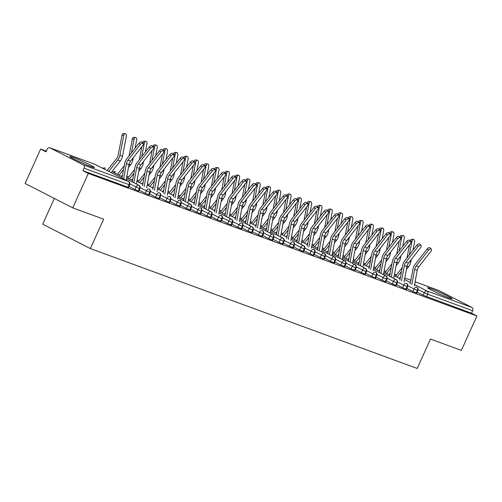 <?xml version="1.0" encoding="UTF-8"?>
<svg xmlns="http://www.w3.org/2000/svg" width="502" height="502" viewBox="0 0 502 502"><rect width="100%" height="100%" fill="white"/><g stroke="black" fill="none" stroke-linecap="round" stroke-linejoin="round"><path stroke-width="0.75" d="M449.121 298.012A13.472 0.803 -155.7 0 1 435.385 292.082A13.472 0.803 -155.7 0 1 427.547 287.715A13.472 0.803 -155.7 0 1 430.528 288.506A13.472 0.803 -155.7 0 1 444.264 294.436A13.472 0.803 -155.7 0 1 452.101 298.803A13.472 0.803 -155.7 0 1 449.121 298.012M91.408 166.802A13.472 0.803 -155.7 0 1 77.672 160.872A13.472 0.803 -155.7 0 1 69.834 156.505A13.472 0.803 -155.7 0 1 72.815 157.295A13.472 0.803 -155.7 0 1 86.551 163.225A13.472 0.803 -155.7 0 1 94.389 167.593A13.472 0.803 -155.7 0 1 91.408 166.802M438.227 290.263A2.592 2.002 110.1 0 1 438.409 290.313A2.592 2.002 110.1 0 1 438.585 290.388L471.949 307.456A2.592 2.002 110.1 0 1 472.671 310.725L471.535 313.242L476.9 315.984L461.363 350.396L430.478 339.07L417.212 368.455L90.379 248.572L103.65 219.186L72.765 207.859L25.1 183.481L40.637 149.069L46.002 151.811L47.138 149.301A2.592 2.002 -69.9 0 1 49.817 147.783L94.828 164.292A2.592 2.002 -69.9 0 0 94.646 164.236M46.303 151.146L40.637 149.069M54.341 198.441L42.714 224.193L90.379 248.572M83.357 164.92L128.368 181.429A2.592 2.002 -69.9 0 1 129.089 184.698L129.66 184.849L128.525 187.365L127.954 187.215L129.089 184.698L84.079 168.189A2.592 2.002 -69.9 0 0 83.357 164.92L49.987 147.858A2.592 2.002 -69.9 0 0 49.817 147.783M127.954 187.215L82.943 170.705L88.308 173.447L72.765 207.859M84.079 168.189L82.943 170.705M476.9 315.984L88.308 173.447M417.175 292.17L423.199 295.251L424.328 292.735L418.122 289.56M471.535 313.242L423.199 295.251M416.233 292.955L417.369 290.438L414.037 288.957A2.592 1.638 -62.9 0 1 416.647 287.169A2.592 1.638 -62.9 0 1 416.71 287.2L416.647 287.169A2.592 2.002 110.1 0 1 417.369 290.438L417.89 290.576L416.754 293.086L412.901 291.474L414.037 288.957L407.825 285.782M406.877 288.393L412.901 291.474M405.942 289.177L407.072 286.667L403.746 285.186A2.592 1.638 -62.9 0 1 406.35 283.392A2.592 1.638 -62.9 0 1 406.413 283.423L406.35 283.392A2.592 2.002 110.1 0 1 407.072 286.667L407.599 286.799L406.463 289.315L402.61 287.696L403.746 285.186L397.534 282.011M396.586 284.615L402.61 287.696M395.645 285.406L396.781 282.89L393.449 281.409A2.592 1.638 -62.9 0 1 396.059 279.62A2.592 1.638 -62.9 0 1 396.122 279.645L383.697 273.295L396.059 279.62A2.592 2.002 110.1 0 1 396.781 282.89L397.302 283.021L396.166 285.538L392.313 283.925L393.449 281.409L387.237 278.233M386.289 280.844L392.313 283.925M385.354 281.628L386.49 279.112L383.158 277.631A2.592 1.638 -62.9 0 1 385.762 275.843A2.592 1.638 -62.9 0 1 385.831 275.874L373.4 269.518L385.762 275.843A2.592 2.002 110.1 0 1 386.49 279.112L387.011 279.244L385.875 281.76L382.022 280.147L383.158 277.631L376.946 274.456M375.998 277.066L382.022 280.147M375.057 277.851L376.193 275.334L372.861 273.854A2.592 1.638 -62.9 0 1 375.471 272.065A2.592 1.638 -62.9 0 1 375.534 272.097L375.471 272.065A2.592 2.002 110.1 0 1 376.193 275.334L376.713 275.472L375.584 277.982L371.725 276.37L372.861 273.854L366.655 270.678M365.701 273.289L371.725 276.37M364.766 274.073L365.902 271.563L362.569 270.082A2.592 1.638 -62.9 0 1 365.174 268.288A2.592 1.638 -62.9 0 1 365.243 268.319L352.812 261.969L365.174 268.288A2.592 2.002 110.1 0 1 365.902 271.563L366.422 271.695L365.287 274.211L361.434 272.592L362.569 270.082L356.357 266.907M355.41 269.511L361.434 272.592M354.468 270.302L355.604 267.786L352.272 266.305A2.592 1.638 -62.9 0 1 354.883 264.516A2.592 1.638 -62.9 0 1 354.945 264.541L342.521 258.191L354.883 264.516A2.592 2.002 110.1 0 1 355.604 267.786L356.131 267.917L354.996 270.434L351.136 268.821L352.272 266.305L346.066 263.13M345.112 265.74L351.136 268.821M344.177 266.524L345.313 264.008L341.981 262.527A2.592 1.638 -62.9 0 1 344.585 260.739A2.592 1.638 -62.9 0 1 344.654 260.77L332.224 254.414L344.585 260.739A2.592 2.002 110.1 0 1 345.313 264.008L345.834 264.146L344.698 266.656L340.845 265.043L341.981 262.527L335.769 259.352M334.821 261.962L340.845 265.043M321.933 250.642L334.294 256.961A2.592 2.002 110.1 0 1 335.016 260.237L335.543 260.369L334.407 262.885L330.548 261.266L331.684 258.756L325.478 255.581M324.524 258.185L330.548 261.266M323.589 258.969L324.725 256.459L321.393 254.978A2.592 1.638 -62.9 0 1 324.003 253.19A2.592 1.638 -62.9 0 1 324.066 253.215L311.642 246.865L324.003 253.19A2.592 2.002 110.1 0 1 324.725 256.459L325.246 256.591L324.11 259.107L320.257 257.495L321.393 254.978L315.181 251.803M314.233 254.414L320.257 257.495M313.292 255.198L314.428 252.682L311.096 251.201A2.592 1.638 -62.9 0 1 313.706 249.412A2.592 1.638 -62.9 0 1 313.769 249.444L313.706 249.412A2.592 2.002 110.1 0 1 314.428 252.682L314.955 252.813L313.819 255.33L309.96 253.717L311.096 251.201L304.89 248.026M303.936 250.636L309.96 253.717M291.053 239.316L303.415 245.635A2.592 2.002 110.1 0 1 304.137 248.904L304.658 249.042L303.522 251.552L299.669 249.94L300.805 247.423L294.592 244.248M293.645 246.858L299.669 249.94M292.71 247.643L293.839 245.133L290.507 243.652A2.592 1.638 -62.9 0 1 293.118 241.857A2.592 1.638 -62.9 0 1 293.181 241.889L293.118 241.857A2.592 2.002 110.1 0 1 293.839 245.133L294.367 245.265L293.231 247.781L289.378 246.162L290.507 243.652L284.301 240.477M283.354 243.081L289.378 246.162M282.413 243.872L283.548 241.355L280.216 239.874A2.592 1.638 -62.9 0 1 282.827 238.086A2.592 1.638 -62.9 0 1 282.89 238.111L270.465 231.761L282.827 238.086A2.592 2.002 110.1 0 1 283.548 241.355L284.069 241.487L282.933 244.003L279.081 242.391L280.216 239.874L274.004 236.699M273.057 239.31L279.081 242.391M272.122 240.094L273.257 237.578L269.925 236.097A2.592 1.638 -62.9 0 1 272.53 234.308A2.592 1.638 -62.9 0 1 272.599 234.34L260.168 227.983L272.53 234.308A2.592 2.002 110.1 0 1 273.257 237.578L273.778 237.716L272.642 240.226L268.79 238.613L269.925 236.097L263.713 232.922M262.766 235.532L268.79 238.613M261.824 236.316L262.96 233.806L259.628 232.326A2.592 1.638 -62.9 0 1 262.239 230.531A2.592 1.638 -62.9 0 1 262.301 230.562L262.239 230.531A2.592 2.002 110.1 0 1 262.96 233.806L263.481 233.938L262.351 236.448L258.492 234.836L259.628 232.326L253.416 229.15M252.468 231.755L258.492 234.836M251.533 232.539L252.669 230.029L249.337 228.548A2.592 1.638 -62.9 0 1 251.941 226.753A2.592 1.638 -62.9 0 1 252.01 226.785L239.579 220.434L251.941 226.753A2.592 2.002 110.1 0 1 252.669 230.029L253.19 230.161L252.054 232.677L248.201 231.064L249.337 228.548L243.125 225.373M242.177 227.983L248.201 231.064M241.236 228.768L242.372 226.251L239.04 224.77A2.592 1.638 -62.9 0 1 241.65 222.982A2.592 1.638 -62.9 0 1 241.713 223.013L241.65 222.982A2.592 2.002 110.1 0 1 242.372 226.251L242.899 226.383L241.763 228.899L237.904 227.287L239.04 224.77L232.834 221.595M231.88 224.206L237.904 227.287M230.945 224.99L232.081 222.474L228.749 220.993A2.592 1.638 -62.9 0 1 231.353 219.205A2.592 1.638 -62.9 0 1 231.422 219.236L218.991 212.879L231.353 219.205A2.592 2.002 110.1 0 1 232.081 222.474L232.602 222.612L231.466 225.122L227.613 223.509L228.749 220.993L222.537 217.818M221.589 220.428L227.613 223.509M220.648 221.213L221.784 218.703L218.452 217.222A2.592 1.638 -62.9 0 1 221.062 215.427A2.592 1.638 -62.9 0 1 221.125 215.458L221.062 215.427A2.592 2.002 110.1 0 1 221.784 218.703L222.311 218.834L221.175 221.351L217.316 219.732L218.452 217.222L212.246 214.047M211.292 216.651L217.316 219.732M210.357 217.441L211.493 214.925L208.161 213.444A2.592 1.638 -62.9 0 1 210.765 211.656A2.592 1.638 -62.9 0 1 210.834 211.681L198.403 205.331L210.765 211.656A2.592 2.002 110.1 0 1 211.493 214.925L212.013 215.057L210.878 217.573L207.025 215.96L208.161 213.444L201.948 210.269M201.001 212.879L207.025 215.96M200.06 213.664L201.195 211.147L197.863 209.667A2.592 1.638 -62.9 0 1 200.474 207.878A2.592 1.638 -62.9 0 1 200.536 207.91L200.474 207.878A2.592 2.002 110.1 0 1 201.195 211.147L201.722 211.286L200.587 213.796L196.728 212.183L197.863 209.667L191.657 206.491M190.704 209.102L196.728 212.183M177.815 197.782L190.183 204.101A2.592 2.002 110.1 0 1 190.904 207.37L191.425 207.508L190.289 210.018L186.437 208.405L187.572 205.895L181.36 202.714M180.413 205.324L186.437 208.405M179.471 206.109L180.607 203.599L177.275 202.118A2.592 1.638 -62.9 0 1 179.885 200.323A2.592 1.638 -62.9 0 1 179.948 200.354L179.885 200.323A2.592 2.002 110.1 0 1 180.607 203.599L181.134 203.73L179.998 206.247L176.146 204.634L177.275 202.118L171.069 198.943M170.122 201.553L176.146 204.634M169.18 202.337L170.316 199.821L166.984 198.34A2.592 1.638 -62.9 0 1 169.594 196.552A2.592 1.638 -62.9 0 1 169.657 196.583L169.594 196.552A2.592 2.002 110.1 0 1 170.316 199.821L170.837 199.953L169.701 202.469L165.848 200.856L166.984 198.34L160.772 195.165M159.824 197.775L165.848 200.856M158.889 198.56L160.019 196.044L156.693 194.563A2.592 1.638 -62.9 0 1 159.297 192.774A2.592 1.638 -62.9 0 1 159.36 192.806L159.297 192.774A2.592 2.002 110.1 0 1 160.019 196.044L160.546 196.182L159.41 198.692L155.557 197.079L156.693 194.563L150.481 191.387M149.533 193.998L155.557 197.079M148.592 194.782L149.728 192.272L146.396 190.791A2.592 1.638 -62.9 0 1 149.006 188.997A2.592 1.638 -62.9 0 1 149.069 189.028L149.006 188.997A2.592 2.002 110.1 0 1 149.728 192.272L150.249 192.404L149.113 194.92L145.26 193.301L146.396 190.791L140.183 187.616M139.236 190.22L145.26 193.301M138.301 191.011L139.437 188.495L136.105 187.014A2.592 1.638 -62.9 0 1 138.709 185.225A2.592 1.638 -62.9 0 1 138.778 185.251L126.347 178.9L138.709 185.225A2.592 2.002 110.1 0 1 139.437 188.495L139.958 188.626L138.822 191.143L134.969 189.53L136.105 187.014L129.892 183.839M128.945 186.449L134.969 189.53M102.835 168.365A2.592 2.592 0 0 1 105.169 168.082A2.592 2.002 110.1 0 1 105.244 168.114A2.592 2.002 110.1 0 1 105.345 168.157L105.407 168.189A2.592 1.638 -62.9 0 1 105.47 168.226M111.971 171.552L122.212 176.786L111.971 171.546M113.132 172.142A2.592 2.592 0 0 1 115.466 171.86A2.592 2.002 110.1 0 1 115.542 171.891A2.592 2.002 110.1 0 1 115.636 171.935L115.698 171.966A2.592 1.638 -62.9 0 1 115.761 171.998M126.598 177.545L132.503 180.563L126.598 177.539M126.855 176.183L128.568 177.062L126.855 176.183M136.895 181.316L142.8 184.334L136.895 181.316M137.146 179.961L138.866 180.839L137.146 179.954M147.186 185.094L153.091 188.112L147.186 185.094M147.444 183.732L149.157 184.61L147.444 183.732M157.484 188.871L163.388 191.889L157.484 188.865M191.425 207.508C191.808 205.676 191.413 204.546 190.245 204.132A2.592 1.638 -62.9 0 0 190.183 204.101A2.592 1.638 -62.9 0 0 187.572 205.895L190.904 207.37L189.769 209.886M157.735 187.51L159.454 188.388L157.735 187.51M167.775 192.642L173.679 195.667L167.775 192.642M168.026 191.287L169.745 192.166L168.032 191.281M178.072 196.42L183.977 199.438L178.072 196.42M178.323 195.058L180.042 195.937L178.323 195.058M188.363 200.198L194.268 203.216L188.363 200.191M188.614 198.836L190.333 199.714L188.614 198.836M198.66 203.975L204.565 206.993L198.66 203.969M200.631 203.492L198.911 202.613L200.624 203.492M208.951 207.746L214.856 210.765L208.951 207.746M209.202 206.391L210.922 207.27L209.202 206.385M219.248 211.524L225.147 214.542L219.248 211.524M219.499 210.162L221.213 211.041L219.499 210.162M229.539 215.302L235.444 218.32L229.539 215.295M229.79 213.94L231.51 214.818L229.79 213.94M239.83 219.073L245.735 222.097L239.837 219.073M240.088 217.717L241.801 218.596L240.088 217.711M250.128 222.85L256.033 225.869L250.128 222.85M250.379 221.495L252.098 222.367L250.379 221.489M260.419 226.628L266.324 229.646L260.419 226.622M260.676 225.266L262.389 226.145L260.676 225.266M270.716 230.405L276.621 233.424L270.716 230.399M304.658 249.042C305.04 247.21 304.645 246.08 303.478 245.666A2.592 1.638 -62.9 0 0 303.415 245.635A2.592 1.638 -62.9 0 0 300.805 247.423L304.137 248.904L303.001 251.42M270.967 229.044L272.686 229.922L270.967 229.044M281.007 234.177L286.912 237.195L281.007 234.177M281.258 232.821L282.977 233.7M291.304 237.954L297.209 240.973L291.304 237.954M291.555 236.593L293.275 237.471L291.555 236.593M301.595 241.732L307.5 244.75L301.595 241.726M335.543 260.369C335.92 258.536 335.531 257.407 334.357 256.993A2.592 1.638 -62.9 0 0 334.294 256.961A2.592 1.638 -62.9 0 0 331.684 258.756L335.016 260.237L333.88 262.747M301.846 240.37L303.566 241.249L301.846 240.37M311.893 245.503L317.797 248.528L311.893 245.503M312.144 244.148L313.857 245.026M322.184 249.281L328.088 252.299L322.184 249.281M322.435 247.925L324.154 248.797L322.435 247.919M332.481 253.058L338.386 256.076L332.481 253.052M332.732 251.697L334.445 252.575L332.732 251.697M342.772 256.836L348.677 259.854L342.772 256.829M343.023 255.474L344.742 256.353L343.023 255.474M358.974 263.625L353.069 260.607L358.968 263.632M353.32 259.252L355.033 260.13L353.32 259.245M363.36 264.385L369.265 267.403L363.36 264.385M363.611 263.023L365.33 263.901L363.611 263.023M373.651 268.162L379.556 271.18L373.657 268.156M373.908 266.8L375.621 267.679L373.908 266.8M389.853 274.952L383.948 271.933L389.853 274.958M384.199 270.578L385.919 271.457L384.199 270.572M394.239 275.711L400.144 278.729L394.239 275.711M126.096 180.262L128.995 164.625A6.388 4.938 110.1 0 1 130.564 161.123L142.788 145.467A2.159 1.268 138.5 0 0 143.114 143.566A2.159 1.268 138.5 0 0 140.215 144.526L139.004 143.164A2.159 1.268 -41.5 0 1 141.909 142.204L143.114 143.566M123.586 178.976L126.422 163.683A6.388 4.938 110.1 0 1 127.991 160.182L140.215 144.526M139.004 143.164L126.786 158.82A8.634 6.67 -69.9 0 0 124.665 163.552L121.961 178.141M107.146 170.567L116.59 158.651A6.388 4.938 -69.9 0 0 118.183 155.162L122.03 135.226A2.159 1.343 -85.1 0 1 123.498 133.545L125.255 133.701A2.159 1.343 94.9 0 0 123.781 135.377L119.934 155.313A8.634 6.67 110.1 0 1 117.782 160.031L108.771 171.402M111.137 172.606L120.355 160.973A8.634 6.67 110.1 0 0 122.507 156.26L126.353 136.324A2.159 1.343 94.9 0 0 125.255 133.701M136.393 184.033L139.292 168.402A6.388 4.938 110.1 0 1 140.861 164.901L153.079 149.245A2.159 1.268 138.5 0 0 153.411 147.343A2.159 1.268 138.5 0 0 150.506 148.303L149.301 146.942A2.159 1.268 -41.5 0 1 152.2 145.982L153.411 147.343M133.877 182.747L136.72 167.455A6.388 4.938 110.1 0 1 138.282 163.953L150.506 148.303M149.301 146.942L137.077 162.592A8.634 6.67 -69.9 0 0 134.963 167.329L132.252 181.919M146.684 187.811L149.583 172.18A6.388 4.938 110.1 0 1 151.152 168.672L163.376 153.022A2.159 1.268 138.5 0 0 163.702 151.115A2.159 1.268 138.5 0 0 160.803 152.075L159.592 150.713A2.159 1.268 -41.5 0 1 162.497 149.753L163.702 151.115M144.174 186.524L147.011 171.232A6.388 4.938 110.1 0 1 148.579 167.731L160.803 152.075M159.592 150.713L147.375 166.369A8.634 6.67 -69.9 0 0 145.254 171.1L142.549 185.696M156.975 191.588L159.881 175.951A6.388 4.938 110.1 0 1 161.443 172.45L173.667 156.8A2.159 1.268 138.5 0 0 173.999 154.892A2.159 1.268 138.5 0 0 171.094 155.852L169.889 154.49A2.159 1.268 -41.5 0 1 172.788 153.53L173.999 154.892M154.465 190.302L157.308 175.01A6.388 4.938 110.1 0 1 158.87 171.508L171.094 155.852M169.889 154.49L157.666 170.147A8.634 6.67 -69.9 0 0 155.551 174.878L152.84 189.467M167.273 195.36L170.172 179.729A6.388 4.938 110.1 0 1 171.74 176.227L183.964 160.571A2.159 1.268 138.5 0 0 184.29 158.67A2.159 1.268 138.5 0 0 181.385 159.63L180.18 158.268A2.159 1.268 -41.5 0 1 183.086 157.308L184.29 158.67M164.763 194.079L167.599 178.787A6.388 4.938 110.1 0 1 169.168 175.28L181.385 159.63M180.18 158.268L167.963 173.918A8.634 6.67 -69.9 0 0 165.842 178.656L163.137 193.245M129.058 155.902L132.321 139.004A2.159 1.343 -85.1 0 1 133.796 137.322L135.546 137.473A2.159 1.343 94.9 0 0 134.078 139.154L131.43 152.872M135.088 148.184L136.651 140.096A2.159 1.343 94.9 0 0 135.546 137.473M117.437 174.345L124.264 165.735M133.256 157.678L132.798 160.031A8.634 6.67 110.1 0 1 130.652 164.75L128.462 167.511M123.561 169.5L119.062 175.173M122.551 174.972L121.428 176.384M142.581 142.963L142.618 142.775A2.159 1.343 -85.1 0 1 144.087 141.1L145.844 141.25A2.159 1.343 94.9 0 0 144.369 142.932L141.721 156.649M145.379 151.955L146.942 143.873A2.159 1.343 94.9 0 0 145.844 141.25M127.734 178.116L134.555 169.513M139.355 159.68L141.871 146.64M143.547 161.449L143.095 163.809A8.634 6.67 110.1 0 1 140.943 168.528L138.759 171.289M133.858 173.278L129.359 178.95M132.842 178.743L131.725 180.155M152.872 146.735L152.909 146.553A2.159 1.343 -85.1 0 1 154.384 144.877L156.135 145.028A2.159 1.343 94.9 0 0 154.66 146.703L152.018 160.42M155.676 155.733L157.239 147.651A2.159 1.343 94.9 0 0 156.135 145.028M138.025 181.893L144.852 173.284M149.646 163.451L152.162 150.418M153.844 165.227L153.386 167.586A8.634 6.67 110.1 0 1 151.24 172.299L149.05 175.06M144.149 177.049L139.65 182.728M143.139 182.521L142.016 183.933M163.169 150.512L163.206 150.33A2.159 1.343 -85.1 0 1 164.675 148.648L166.432 148.799A2.159 1.343 94.9 0 0 164.957 150.481L162.309 164.198M165.967 159.51L167.53 151.422A2.159 1.343 94.9 0 0 166.432 148.799M148.322 185.671L155.143 177.062M159.943 167.229L162.46 154.196M164.135 169.005L163.683 171.364A8.634 6.67 110.1 0 1 161.531 176.077L159.341 178.837M154.447 180.827L149.947 186.499M153.43 186.298L152.307 187.71M177.564 199.137L180.469 183.506A6.388 4.938 110.1 0 1 182.031 180.005L194.255 164.349A2.159 1.268 138.5 0 0 194.588 162.447A2.159 1.268 138.5 0 0 191.682 163.407L190.478 162.039A2.159 1.268 -41.5 0 1 193.377 161.086L194.588 162.447M175.054 197.851L177.896 182.559A6.388 4.938 110.1 0 1 179.459 179.057L191.682 163.407M190.478 162.039L178.254 177.695A8.634 6.67 -69.9 0 0 176.139 182.427L173.428 197.022M173.46 154.29L173.497 154.108A2.159 1.343 -85.1 0 1 174.972 152.426L176.723 152.577A2.159 1.343 94.9 0 0 175.248 154.258L172.6 167.975M176.265 163.288L177.827 155.2A2.159 1.343 94.9 0 0 176.723 152.577M158.613 189.442L165.44 180.839M170.234 171.006L172.751 157.967M174.432 172.782L173.974 175.135A8.634 6.67 110.1 0 1 171.828 179.854L169.638 182.615M164.738 184.604L160.238 190.277M163.721 190.07L162.604 191.488M187.861 202.915L190.76 187.277A6.388 4.938 110.1 0 1 192.329 183.776L204.552 168.126A2.159 1.268 138.5 0 0 204.879 166.218A2.159 1.268 138.5 0 0 201.973 167.179L200.769 165.817A2.159 1.268 -41.5 0 1 203.674 164.857L204.879 166.218M185.351 201.628L188.187 186.336A6.388 4.938 110.1 0 1 189.756 182.835L201.973 167.179M200.769 165.817L188.545 181.473A8.634 6.67 -69.9 0 0 186.43 186.204L183.726 200.8M198.152 206.686L201.057 191.055A6.388 4.938 110.1 0 1 202.62 187.553L214.843 171.897A2.159 1.268 138.5 0 0 215.17 169.996A2.159 1.268 138.5 0 0 212.271 170.956L211.066 169.594A2.159 1.268 -41.5 0 1 213.965 168.634L215.17 169.996M195.642 205.406L198.485 190.114A6.388 4.938 110.1 0 1 200.047 186.612L212.271 170.956M211.066 169.594L198.842 185.251A8.634 6.67 -69.9 0 0 196.728 189.982L194.017 204.571M208.449 210.463L211.348 194.832A6.388 4.938 110.1 0 1 212.917 191.331L225.134 175.675A2.159 1.268 138.5 0 0 225.467 173.774A2.159 1.268 138.5 0 0 222.562 174.734L221.357 173.372A2.159 1.268 -41.5 0 1 224.262 172.412L225.467 173.774M205.939 209.183L208.776 193.885A6.388 4.938 110.1 0 1 210.344 190.383L222.562 174.734M221.357 173.372L209.133 189.022A8.634 6.67 -69.9 0 0 207.019 193.759L204.308 208.349M218.74 214.241L221.646 198.61A6.388 4.938 110.1 0 1 223.208 195.102L235.432 179.452A2.159 1.268 138.5 0 0 235.758 177.545A2.159 1.268 138.5 0 0 232.859 178.505L231.654 177.143A2.159 1.268 -41.5 0 1 234.553 176.183L235.758 177.545M216.23 212.955L219.067 197.662A6.388 4.938 110.1 0 1 220.635 194.161L232.859 178.505M231.654 177.143L219.43 192.799A8.634 6.67 -69.9 0 0 217.31 197.531L214.605 212.126M183.757 158.067L183.788 157.879A2.159 1.343 -85.1 0 1 185.263 156.204L187.014 156.354A2.159 1.343 94.9 0 0 185.545 158.03L182.897 171.747M186.556 167.059L188.118 158.977A2.159 1.343 94.9 0 0 187.014 156.354M168.91 193.22L175.731 184.61M180.532 174.784L183.048 161.744M184.723 176.553L184.272 178.913A8.634 6.67 110.1 0 1 182.119 183.632L179.929 186.386M175.035 188.375L170.536 194.054M174.018 193.847L172.895 195.259M194.048 161.839L194.086 161.657A2.159 1.343 -85.1 0 1 195.56 159.975L197.311 160.132A2.159 1.343 94.9 0 0 195.836 161.807L193.188 175.524M196.853 170.837L198.409 162.755A2.159 1.343 94.9 0 0 197.311 160.132M179.201 196.997L186.029 188.388M190.823 178.555L193.339 165.522M195.021 180.331L194.563 182.69A8.634 6.67 110.1 0 1 192.417 187.403L190.227 190.164M185.326 192.153L180.827 197.826M184.309 197.625L183.192 199.037M204.345 165.616L204.377 165.434A2.159 1.343 -85.1 0 1 205.851 163.752L207.602 163.903A2.159 1.343 94.9 0 0 206.134 165.585L203.486 179.302M207.144 174.614L208.707 166.526A2.159 1.343 94.9 0 0 207.602 163.903M189.492 200.775L196.32 192.166M201.12 182.333L203.636 169.299M205.312 184.108L204.86 186.462A8.634 6.67 110.1 0 1 202.708 191.18L200.518 193.941M195.623 195.931L191.124 201.603M194.607 201.402L193.483 202.814M214.636 169.394L214.674 169.205A2.159 1.343 -85.1 0 1 216.149 167.53L217.899 167.681A2.159 1.343 94.9 0 0 216.425 169.362L213.777 183.079M217.441 178.386L218.997 170.303A2.159 1.343 94.9 0 0 217.899 167.681M199.79 204.546L206.611 195.943M211.411 186.11L213.927 173.071M215.609 187.88L215.151 190.239A8.634 6.67 110.1 0 1 213.005 194.958L210.815 197.719M205.914 199.708L201.415 205.381M204.898 205.174L203.781 206.586M229.037 218.019L231.937 202.381A6.388 4.938 110.1 0 1 233.505 198.88L245.723 183.23A2.159 1.268 138.5 0 0 246.055 181.322A2.159 1.268 138.5 0 0 243.15 182.282L241.945 180.921A2.159 1.268 -41.5 0 1 244.85 179.961L246.055 181.322M226.527 216.732L229.364 201.44A6.388 4.938 110.1 0 1 230.933 197.939L243.15 182.282M241.945 180.921L229.721 196.577A8.634 6.67 -69.9 0 0 227.607 201.308L224.896 215.898M239.328 221.79L242.228 206.159A6.388 4.938 110.1 0 1 243.796 202.657L256.02 187.001A2.159 1.268 138.5 0 0 256.346 185.1A2.159 1.268 138.5 0 0 253.447 186.06L252.236 184.698A2.159 1.268 -41.5 0 1 255.141 183.738L256.346 185.1M236.818 220.51L239.655 205.218A6.388 4.938 110.1 0 1 241.224 201.716L253.447 186.06M252.236 184.698L240.019 200.348A8.634 6.67 -69.9 0 0 237.898 205.086L235.193 219.675M249.626 225.567L252.525 209.936A6.388 4.938 110.1 0 1 254.094 206.435L266.311 190.779A2.159 1.268 138.5 0 0 266.644 188.877A2.159 1.268 138.5 0 0 263.738 189.838L262.533 188.476A2.159 1.268 -41.5 0 1 265.439 187.516L266.644 188.877M247.116 224.281L249.952 208.989A6.388 4.938 110.1 0 1 251.515 205.487L263.738 189.838M262.533 188.476L250.31 204.126A8.634 6.67 -69.9 0 0 248.195 208.857L245.484 223.453M259.917 229.345L262.816 213.708A6.388 4.938 110.1 0 1 264.385 210.206L276.608 194.556A2.159 1.268 138.5 0 0 276.935 192.649A2.159 1.268 138.5 0 0 274.036 193.609L272.824 192.247A2.159 1.268 -41.5 0 1 275.73 191.287L276.935 192.649M257.407 228.059L260.243 212.766A6.388 4.938 110.1 0 1 261.812 209.265L274.036 193.609M272.824 192.247L260.607 207.903A8.634 6.67 -69.9 0 0 258.486 212.635L255.782 227.23M270.214 233.116L273.113 217.485A6.388 4.938 110.1 0 1 274.676 213.984L286.899 198.328A2.159 1.268 138.5 0 0 287.232 196.426A2.159 1.268 138.5 0 0 284.327 197.386L283.122 196.025A2.159 1.268 -41.5 0 1 286.021 195.065L287.232 196.426M267.698 231.836L270.54 216.544A6.388 4.938 110.1 0 1 272.103 213.043L284.327 197.386M283.122 196.025L270.898 211.681A8.634 6.67 -69.9 0 0 268.783 216.412L266.073 231.002M224.934 173.171L224.965 172.983A2.159 1.343 -85.1 0 1 226.44 171.307L228.19 171.458A2.159 1.343 94.9 0 0 226.722 173.134L224.074 186.851M227.732 182.163L229.295 174.081A2.159 1.343 94.9 0 0 228.19 171.458M210.081 208.324L216.908 199.714M221.702 189.888L224.218 176.848M225.9 191.657L225.448 194.017A8.634 6.67 110.1 0 1 223.296 198.729L221.106 201.49M216.211 203.479L211.712 209.158M215.195 208.951L214.072 210.363M235.225 176.942L235.262 176.76A2.159 1.343 -85.1 0 1 236.731 175.079L238.488 175.229A2.159 1.343 94.9 0 0 237.013 176.911L234.365 190.628M238.03 185.941L239.586 177.852A2.159 1.343 94.9 0 0 238.488 175.229M220.378 212.101L227.199 203.492M231.999 193.659L234.516 180.626M236.197 195.435L235.739 197.794A8.634 6.67 110.1 0 1 233.593 202.507L231.403 205.268M226.502 207.257L222.003 212.93M225.486 212.729L224.369 214.141M245.522 180.72L245.553 180.538A2.159 1.343 -85.1 0 1 247.028 178.856L248.779 179.007A2.159 1.343 94.9 0 0 247.31 180.689L244.662 194.406M248.321 189.718L249.883 181.63A2.159 1.343 94.9 0 0 248.779 179.007M230.669 215.873L237.496 207.27M242.29 197.437L244.807 184.397M246.488 199.212L246.036 201.566A8.634 6.67 110.1 0 1 243.884 206.284L241.694 209.045M236.793 211.035L232.294 216.707M235.783 216.506L234.66 217.918M255.813 184.498L255.851 184.309A2.159 1.343 -85.1 0 1 257.319 182.634L259.076 182.784A2.159 1.343 94.9 0 0 257.601 184.46L254.953 198.177M258.618 193.49L260.174 185.407A2.159 1.343 94.9 0 0 259.076 182.784M240.966 219.65L247.787 211.041M252.588 201.214L255.104 188.175M256.779 202.984L256.327 205.343A8.634 6.67 110.1 0 1 254.175 210.062L251.991 212.817M247.091 214.806L242.591 220.485M246.074 220.278L244.957 221.689M266.11 188.269L266.142 188.087A2.159 1.343 -85.1 0 1 267.616 186.405L269.367 186.562A2.159 1.343 94.9 0 0 267.899 188.237L265.251 201.955M268.909 197.267L270.471 189.185A2.159 1.343 94.9 0 0 269.367 186.562M251.257 223.428L258.084 214.818M262.879 204.985L265.395 191.952M267.077 206.761L266.618 209.121A8.634 6.67 110.1 0 1 264.472 213.833L262.282 216.594M257.382 218.583L252.882 224.256M256.371 224.055L255.248 225.467M280.505 236.894L283.404 221.263A6.388 4.938 110.1 0 1 284.973 217.761L297.197 202.105A2.159 1.268 138.5 0 0 297.523 200.204A2.159 1.268 138.5 0 0 294.624 201.164L293.413 199.802A2.159 1.268 -41.5 0 1 296.318 198.842L297.523 200.204M277.995 235.614L280.831 220.315A6.388 4.938 110.1 0 1 282.4 216.814L294.624 201.164M293.413 199.802L281.195 215.452A8.634 6.67 -69.9 0 0 279.074 220.19L276.37 234.779M276.401 192.046L276.439 191.864A2.159 1.343 -85.1 0 1 277.907 190.183L279.664 190.333A2.159 1.343 94.9 0 0 278.19 192.015L275.542 205.732M279.2 201.045L280.762 192.956A2.159 1.343 94.9 0 0 279.664 190.333M261.555 227.205L268.375 218.596M273.176 208.763L275.692 195.73M277.368 210.539L276.916 212.892A8.634 6.67 110.1 0 1 274.763 217.611L272.58 220.372M267.679 222.361L263.18 228.033M266.662 227.833L265.545 229.245M290.796 240.671L293.701 225.04A6.388 4.938 110.1 0 1 295.264 221.539L307.488 205.883A2.159 1.268 138.5 0 0 307.82 203.981A2.159 1.268 138.5 0 0 304.915 204.935L303.71 203.574A2.159 1.268 -41.5 0 1 306.609 202.613L307.82 203.981M288.286 239.385L291.129 224.093A6.388 4.938 110.1 0 1 292.691 220.591L304.915 204.935M303.71 203.574L291.486 219.23A8.634 6.67 -69.9 0 0 289.372 223.961L286.661 238.557M286.692 195.824L286.73 195.636A2.159 1.343 -85.1 0 1 288.204 193.96L289.955 194.111A2.159 1.343 94.9 0 0 288.481 195.793L285.839 209.51M289.497 204.816L291.06 196.734A2.159 1.343 94.9 0 0 289.955 194.111M271.846 230.976L278.673 222.373M283.467 212.541L285.983 199.501M287.665 214.31L287.207 216.669A8.634 6.67 110.1 0 1 285.061 221.388L282.871 224.149M277.97 226.138L273.471 231.811M276.953 231.604L275.836 233.022M301.093 244.449L303.992 228.812A6.388 4.938 110.1 0 1 305.561 225.31L317.785 209.66A2.159 1.268 138.5 0 0 318.111 207.753A2.159 1.268 138.5 0 0 315.206 208.713L314.001 207.351A2.159 1.268 -41.5 0 1 316.906 206.391L318.111 207.753M298.583 243.163L301.42 227.87A6.388 4.938 110.1 0 1 302.988 224.369L315.206 208.713M314.001 207.351L301.784 223.007A8.634 6.67 -69.9 0 0 299.663 227.739L296.958 242.328M296.989 199.601L297.027 199.413A2.159 1.343 -85.1 0 1 298.495 197.738L300.252 197.888A2.159 1.343 94.9 0 0 298.778 199.564L296.13 213.281M299.788 208.594L301.351 200.511A2.159 1.343 94.9 0 0 300.252 197.888M282.143 234.754L288.964 226.145M293.764 216.318L296.28 203.279M297.956 218.088L297.504 220.447A8.634 6.67 110.1 0 1 295.352 225.16L293.162 227.921M288.267 229.91L283.768 235.589M287.251 235.382L286.127 236.793M311.384 248.22L314.29 232.589A6.388 4.938 110.1 0 1 315.852 229.088L328.076 213.432A2.159 1.268 138.5 0 0 328.408 211.53A2.159 1.268 138.5 0 0 325.503 212.49L324.298 211.129A2.159 1.268 -41.5 0 1 327.197 210.169L328.408 211.53M308.874 246.94L311.717 231.648A6.388 4.938 110.1 0 1 313.279 228.146L325.503 212.49M324.298 211.129L312.075 226.778A8.634 6.67 -69.9 0 0 309.96 231.516L307.249 246.105M307.28 203.373L307.318 203.191A2.159 1.343 -85.1 0 1 308.793 201.509L310.543 201.66A2.159 1.343 94.9 0 0 309.069 203.341L306.421 217.059M310.085 212.371L311.642 204.283A2.159 1.343 94.9 0 0 310.543 201.66M292.434 238.532L299.261 229.922M304.055 220.089L306.571 207.056M308.253 221.865L307.795 224.225A8.634 6.67 110.1 0 1 305.649 228.937L303.459 231.698M298.558 233.687L294.059 239.36M297.542 239.159L296.425 240.571M321.682 251.998L324.581 236.367A6.388 4.938 110.1 0 1 326.149 232.865L338.367 217.209A2.159 1.268 138.5 0 0 338.699 215.308A2.159 1.268 138.5 0 0 335.794 216.268L334.589 214.906A2.159 1.268 -41.5 0 1 337.495 213.946L338.699 215.308M319.172 250.711L322.008 235.419A6.388 4.938 110.1 0 1 323.577 231.918L335.794 216.268M334.589 214.906L322.366 230.556A8.634 6.67 -69.9 0 0 320.251 235.287L317.54 249.883M317.578 207.15L317.609 206.968A2.159 1.343 -85.1 0 1 319.084 205.287L320.834 205.437A2.159 1.343 94.9 0 0 319.366 207.119L316.718 220.836M320.376 216.149L321.939 208.06A2.159 1.343 94.9 0 0 320.834 205.437M302.725 242.303L309.552 233.7M314.352 223.867L316.869 210.834M318.544 225.643L318.092 227.996A8.634 6.67 110.1 0 1 315.94 232.715L313.75 235.476M308.855 237.465L304.356 243.137M307.839 242.937L306.716 244.348M331.973 255.775L334.878 240.144A6.388 4.938 110.1 0 1 336.44 236.637L348.664 220.987A2.159 1.268 138.5 0 0 348.99 219.079A2.159 1.268 138.5 0 0 346.091 220.039L344.887 218.677A2.159 1.268 -41.5 0 1 347.786 217.717L348.99 219.079M329.463 254.489L332.299 239.197A6.388 4.938 110.1 0 1 333.868 235.695L346.091 220.039M344.887 218.677L332.663 234.334A8.634 6.67 -69.9 0 0 330.548 239.065L327.837 253.661M327.869 210.928L327.906 210.74A2.159 1.343 -85.1 0 1 329.381 209.064L331.132 209.215A2.159 1.343 94.9 0 0 329.657 210.89L327.009 224.607M330.674 219.92L332.23 211.838A2.159 1.343 94.9 0 0 331.132 209.215M313.022 246.08L319.843 237.477M324.643 227.644L327.16 214.605M328.841 229.414L328.383 231.773A8.634 6.67 110.1 0 1 326.237 236.492L324.047 239.253M319.147 241.236L314.647 246.915M318.13 246.708L317.013 248.12M342.27 259.547L345.169 243.916A6.388 4.938 110.1 0 1 346.738 240.414L358.955 224.758A2.159 1.268 138.5 0 0 359.288 222.857A2.159 1.268 138.5 0 0 356.382 223.817L355.178 222.455A2.159 1.268 -41.5 0 1 358.083 221.495L359.288 222.857M339.76 258.266L342.596 242.974A6.388 4.938 110.1 0 1 344.165 239.473L356.382 223.817M355.178 222.455L342.954 238.111A8.634 6.67 -69.9 0 0 340.839 242.842L338.128 257.432M338.166 214.699L338.197 214.517A2.159 1.343 -85.1 0 1 339.672 212.842L341.423 212.992A2.159 1.343 94.9 0 0 339.954 214.668L337.306 228.385M340.965 223.697L342.527 215.615A2.159 1.343 94.9 0 0 341.423 212.992M323.313 249.858L330.14 241.249M334.941 231.416L337.457 218.383M339.132 233.192L338.681 235.551A8.634 6.67 110.1 0 1 336.528 240.263L334.338 243.024M329.444 245.014L324.945 250.686M328.427 250.485L327.304 251.897M352.561 263.324L355.466 247.693A6.388 4.938 110.1 0 1 357.029 244.192L369.252 228.535A2.159 1.268 138.5 0 0 369.579 226.634A2.159 1.268 138.5 0 0 366.68 227.594L365.475 226.233A2.159 1.268 -41.5 0 1 368.374 225.272L369.579 226.634M350.051 262.044L352.887 246.752A6.388 4.938 110.1 0 1 354.456 243.244L366.68 227.594M365.475 226.233L353.251 241.882A8.634 6.67 -69.9 0 0 351.13 246.62L348.426 261.209M348.457 218.477L348.495 218.295A2.159 1.343 -85.1 0 1 349.963 216.613L351.72 216.764A2.159 1.343 94.9 0 0 350.245 218.445L347.597 232.162M351.262 227.475L352.818 219.387A2.159 1.343 94.9 0 0 351.72 216.764M333.61 253.635L340.431 245.026M345.232 235.193L347.748 222.16M349.43 236.969L348.972 239.322A8.634 6.67 110.1 0 1 346.826 244.041L344.636 246.802M339.735 248.791L335.236 254.464M338.718 254.263L337.601 255.675M362.858 267.102L365.757 251.471A6.388 4.938 110.1 0 1 367.326 247.969L379.543 232.313A2.159 1.268 138.5 0 0 379.876 230.412A2.159 1.268 138.5 0 0 376.971 231.366L375.766 230.004A2.159 1.268 -41.5 0 1 378.671 229.044L379.876 230.412M360.348 265.815L363.184 250.523A6.388 4.938 110.1 0 1 364.753 247.022L376.971 231.366M375.766 230.004L363.542 245.66A8.634 6.67 -69.9 0 0 361.427 250.391L358.717 264.987M358.754 222.254L358.786 222.072A2.159 1.343 -85.1 0 1 360.26 220.391L362.011 220.541A2.159 1.343 94.9 0 0 360.543 222.223L357.895 235.94M361.553 231.246L363.115 223.164A2.159 1.343 94.9 0 0 362.011 220.541M343.901 257.407L350.729 248.804M355.523 238.971L358.039 225.931M359.721 240.74L359.269 243.1A8.634 6.67 110.1 0 1 357.117 247.819L354.927 250.58M350.032 252.569L345.533 258.241M349.015 258.034L347.892 259.452M373.149 270.879L376.048 255.242A6.388 4.938 110.1 0 1 377.617 251.74L389.841 236.091A2.159 1.268 138.5 0 0 390.167 234.183A2.159 1.268 138.5 0 0 387.268 235.143L386.057 233.781A2.159 1.268 -41.5 0 1 388.962 232.821L390.167 234.183M370.639 269.593L373.475 254.301A6.388 4.938 110.1 0 1 375.044 250.799L387.268 235.143M386.057 233.781L373.839 249.438A8.634 6.67 -69.9 0 0 371.718 254.169L369.014 268.758M369.045 226.032L369.083 225.844A2.159 1.343 -85.1 0 1 370.551 224.168L372.308 224.319A2.159 1.343 94.9 0 0 370.834 225.994L368.186 239.711M371.85 235.024L373.406 226.942A2.159 1.343 94.9 0 0 372.308 224.319M354.199 261.184L361.02 252.575M365.82 242.748L368.336 229.709M370.018 244.518L369.56 246.877A8.634 6.67 110.1 0 1 367.408 251.59L365.224 254.351M360.323 256.34L355.824 262.019M359.306 261.812L358.19 263.224M383.446 274.65L386.345 259.019A6.388 4.938 110.1 0 1 387.914 255.518L400.132 239.862A2.159 1.268 138.5 0 0 400.464 237.961A2.159 1.268 138.5 0 0 397.559 238.921L396.354 237.559A2.159 1.268 -41.5 0 1 399.253 236.599L400.464 237.961M380.93 273.37L383.773 258.078A6.388 4.938 110.1 0 1 385.335 254.577L397.559 238.921M396.354 237.559L384.13 253.215A8.634 6.67 -69.9 0 0 382.016 257.946L379.305 272.536M379.343 229.803L379.374 229.621A2.159 1.343 -85.1 0 1 380.849 227.939L382.599 228.096A2.159 1.343 94.9 0 0 381.131 229.772L378.483 243.489M382.141 238.801L383.704 230.719A2.159 1.343 94.9 0 0 382.599 228.096M364.49 264.962L371.317 256.353M376.111 246.52L378.627 233.486M380.309 248.295L379.851 250.655A8.634 6.67 110.1 0 1 377.705 255.367L375.515 258.128M370.614 260.118L366.115 265.79M369.604 265.589L368.481 267.001M393.737 278.428L396.636 262.797A6.388 4.938 110.1 0 1 398.205 259.296L410.429 243.639A2.159 1.268 138.5 0 0 410.755 241.738A2.159 1.268 138.5 0 0 407.856 242.698L406.645 241.337A2.159 1.268 -41.5 0 1 409.55 240.376L410.755 241.738M391.227 277.142L394.064 261.849A6.388 4.938 110.1 0 1 395.632 258.348L407.856 242.698M406.645 241.337L394.428 256.986A8.634 6.67 -69.9 0 0 392.307 261.718L389.602 276.313M389.634 233.581L389.671 233.399A2.159 1.343 -85.1 0 1 391.14 231.717L392.897 231.868A2.159 1.343 94.9 0 0 391.422 233.549L388.774 247.266M392.432 242.579L393.995 234.49A2.159 1.343 94.9 0 0 392.897 231.868M374.787 268.733L381.608 260.13M386.408 250.297L388.924 237.264M390.6 252.073L390.148 254.426A8.634 6.67 110.1 0 1 387.996 259.145L385.812 261.906M380.911 263.895L376.412 269.568M379.895 269.367L378.778 270.779M404.028 282.206L406.934 266.575A6.388 4.938 110.1 0 1 408.496 263.067L420.72 247.417A2.159 1.268 138.5 0 0 421.052 245.509A2.159 1.268 138.5 0 0 418.147 246.469L416.942 245.108A2.159 1.268 -41.5 0 1 419.841 244.148L421.052 245.509M401.518 280.919L404.361 265.627A6.388 4.938 110.1 0 1 405.923 262.126L418.147 246.469M416.942 245.108L404.719 260.764A8.634 6.67 -69.9 0 0 402.604 265.495L399.893 280.091M399.925 237.358L399.962 237.17A2.159 1.343 -85.1 0 1 401.437 235.494L403.188 235.645A2.159 1.343 94.9 0 0 401.713 237.327L399.071 251.038M402.729 246.35L404.292 238.268A2.159 1.343 94.9 0 0 403.188 235.645M385.078 272.511L391.905 263.908M396.699 254.075L399.216 241.035M400.897 255.844L400.439 258.204A8.634 6.67 110.1 0 1 398.293 262.922L396.103 265.683M391.202 267.673L386.703 273.345M390.192 273.138L389.069 274.55M414.326 285.977L417.225 270.346A6.388 4.938 110.1 0 1 418.793 266.844L431.017 251.188A2.159 1.268 138.5 0 0 431.343 249.287A2.159 1.268 138.5 0 0 428.444 250.247L427.233 248.885A2.159 1.268 -41.5 0 1 430.139 247.925L431.343 249.287M411.816 284.697L414.652 269.405A6.388 4.938 110.1 0 1 416.221 265.903L428.444 250.247M427.233 248.885L415.016 264.541A8.634 6.67 -69.9 0 0 412.895 269.273L410.19 283.862M410.222 241.129L410.259 240.947A2.159 1.343 -85.1 0 1 411.728 239.272L413.485 239.423A2.159 1.343 94.9 0 0 412.01 241.098L409.362 254.815M413.02 250.128L414.583 242.046A2.159 1.343 94.9 0 0 413.485 239.423M395.375 276.288L402.196 267.679M406.996 257.846L409.513 244.813M411.188 259.622L410.736 261.981A8.634 6.67 110.1 0 1 408.584 266.694L406.4 269.455M401.5 271.444L397 277.123M400.483 276.916L399.366 278.328M129.66 184.849A2.592 2.592 0 0 0 128.481 181.479A2.592 1.638 -62.9 0 0 128.368 181.429L94.997 164.367L49.987 147.858M128.481 181.479L95.11 164.418A2.592 1.638 -62.9 0 0 94.997 164.367A2.592 2.002 -69.9 0 0 94.828 164.292A2.592 2.592 0 0 1 95.11 164.418A2.592 1.638 -62.9 0 1 95.223 164.48M438.585 290.388L415.104 281.779L438.409 290.313M404.813 277.995L410.868 280.21L404.813 278.001M396.448 274.933L394.516 274.23L396.454 274.927M394.497 274.356L396.21 275.228M404.537 279.488L410.441 282.507M414.577 284.621L426.938 290.947L471.949 307.456M472.671 310.725L427.66 294.216L426.524 296.732M426.938 290.947A2.592 2.002 110.1 0 1 427.66 294.216L424.328 292.735A2.592 1.638 -62.9 0 1 426.938 290.947M103.575 168.741A2.592 1.638 -62.9 0 1 105.345 168.157A2.592 1.638 -62.9 0 1 105.407 168.189L105.244 168.114M113.872 172.519A2.592 1.638 -62.9 0 1 115.636 171.935A2.592 1.638 -62.9 0 1 115.698 171.966L115.542 171.891M139.958 188.626C140.34 186.794 139.945 185.671 138.778 185.251A2.592 1.638 -62.9 0 1 139.054 185.458M150.249 192.404C150.631 190.572 150.236 189.449 149.069 189.028A2.592 1.638 -62.9 0 1 149.345 189.235M160.546 196.182C160.929 194.343 160.533 193.22 159.36 192.806A2.592 1.638 -62.9 0 1 159.642 193.013M170.837 199.953C171.22 198.121 170.824 196.997 169.657 196.583A2.592 1.638 -62.9 0 1 169.933 196.784M181.134 203.73C181.517 201.898 181.122 200.775 179.948 200.354A2.592 1.638 -62.9 0 1 180.231 200.562M177.821 197.775L190.245 204.132A2.592 1.638 -62.9 0 1 190.522 204.339M201.722 211.286C202.099 209.447 201.71 208.324 200.536 207.91A2.592 1.638 -62.9 0 1 200.813 208.11M212.013 215.057C212.396 213.224 212.001 212.101 210.834 211.681A2.592 1.638 -62.9 0 1 211.11 211.888M222.311 218.834C222.687 217.002 222.298 215.879 221.125 215.458A2.592 1.638 -62.9 0 1 221.401 215.665M232.602 222.612C232.984 220.78 232.589 219.65 231.422 219.236A2.592 1.638 -62.9 0 1 231.698 219.443M242.899 226.383C243.275 224.551 242.886 223.428 241.713 223.013A2.592 1.638 -62.9 0 1 241.989 223.214M253.19 230.161C253.573 228.328 253.177 227.205 252.01 226.785A2.592 1.638 -62.9 0 1 252.286 226.992M263.481 233.938C263.864 232.106 263.468 230.976 262.301 230.562A2.592 1.638 -62.9 0 1 262.577 230.769M273.778 237.716C274.161 235.877 273.766 234.754 272.599 234.34A2.592 1.638 -62.9 0 1 272.875 234.541M284.069 241.487C284.452 239.655 284.057 238.532 282.89 238.111A2.592 1.638 -62.9 0 1 283.166 238.318M294.367 245.265C294.749 243.432 294.354 242.309 293.181 241.889A2.592 1.638 -62.9 0 1 293.463 242.096M291.053 239.31L303.478 245.666A2.592 1.638 -62.9 0 1 303.754 245.873M314.955 252.813C315.338 250.981 314.942 249.858 313.769 249.444A2.592 1.638 -62.9 0 1 314.051 249.645M325.246 256.591C325.629 254.759 325.233 253.635 324.066 253.215A2.592 1.638 -62.9 0 1 324.342 253.422M321.933 250.636L334.357 256.993A2.592 1.638 -62.9 0 1 334.633 257.2M345.834 264.146C346.217 262.308 345.822 261.184 344.654 260.77A2.592 1.638 -62.9 0 1 344.93 260.971M356.131 267.917C356.508 266.085 356.119 264.962 354.945 264.541A2.592 1.638 -62.9 0 1 355.221 264.749M366.422 271.695C366.805 269.863 366.41 268.739 365.243 268.319A2.592 1.638 -62.9 0 1 365.519 268.526M376.713 275.472C377.096 273.64 376.701 272.511 375.534 272.097A2.592 1.638 -62.9 0 1 375.81 272.304M387.011 279.244C387.393 277.411 386.998 276.288 385.831 275.874A2.592 1.638 -62.9 0 1 386.107 276.075M397.302 283.021C397.684 281.189 397.289 280.066 396.122 279.645A2.592 1.638 -62.9 0 1 396.398 279.852M407.599 286.799C407.982 284.967 407.586 283.837 406.413 283.423A2.592 1.638 -62.9 0 1 406.695 283.63M417.89 290.576C418.273 288.738 417.877 287.615 416.71 287.2A2.592 1.638 -62.9 0 1 416.986 287.408M126.422 163.683L128.995 164.625M127.991 160.182L130.564 161.123M123.781 135.377L122.03 135.226M122.507 156.26L119.934 155.313M120.355 160.973L117.782 160.031M136.72 167.455L139.292 168.402M138.282 163.953L140.861 164.901M147.011 171.232L149.583 172.18M148.579 167.731L151.152 168.672M157.308 175.01L159.881 175.951M158.87 171.508L161.443 172.45M167.599 178.787L170.172 179.729M169.168 175.28L171.74 176.227M134.078 139.154L132.321 139.004M132.798 160.031L131.725 159.636M130.652 164.75L129.096 164.179M144.369 142.932L142.618 142.775M143.095 163.809L142.016 163.414M140.943 168.528L139.387 167.957M154.66 146.703L152.909 146.553M153.386 167.586L152.313 167.191M151.24 172.299L149.684 171.728M164.957 150.481L163.206 150.33M163.683 171.364L162.604 170.969M161.531 176.077L159.975 175.505M177.896 182.559L180.469 183.506M179.459 179.057L182.031 180.005M175.248 154.258L173.497 154.108M173.974 175.135L172.901 174.74M171.828 179.854L170.272 179.283M188.187 186.336L190.76 187.277M189.756 182.835L192.329 183.776M198.485 190.114L201.057 191.055M200.047 186.612L202.62 187.553M208.776 193.885L211.348 194.832M210.344 190.383L212.917 191.331M219.067 197.662L221.646 198.61M220.635 194.161L223.208 195.102M185.545 158.03L183.788 157.879M184.272 178.913L183.192 178.517M182.119 183.632L180.563 183.061M195.836 161.807L194.086 161.657M194.563 182.69L193.49 182.295M192.417 187.403L190.854 186.832M206.134 165.585L204.377 165.434M204.86 186.462L203.781 186.066M202.708 191.18L201.151 190.609M216.425 169.362L214.674 169.205M215.151 190.239L214.072 189.844M213.005 194.958L211.442 194.387M229.364 201.44L231.937 202.381M230.933 197.939L233.505 198.88M239.655 205.218L242.228 206.159M241.224 201.716L243.796 202.657M249.952 208.989L252.525 209.936M251.515 205.487L254.094 206.435M260.243 212.766L262.816 213.708M261.812 209.265L264.385 210.206M270.54 216.544L273.113 217.485M272.103 213.043L274.676 213.984M226.722 173.134L224.965 172.983M225.448 194.017L224.369 193.621M223.296 198.729L221.74 198.158M237.013 176.911L235.262 176.76M235.739 197.794L234.66 197.399M233.593 202.507L232.031 201.936M247.31 180.689L245.553 180.538M246.036 201.566L244.957 201.17M243.884 206.284L242.328 205.713M257.601 184.46L255.851 184.309M256.327 205.343L255.248 204.948M254.175 210.062L252.619 209.491M267.899 188.237L266.142 188.087M266.618 209.121L265.545 208.725M264.472 213.833L262.916 213.262M280.831 220.315L283.404 221.263M282.4 216.814L284.973 217.761M278.19 192.015L276.439 191.864M276.916 212.892L275.836 212.497M274.763 217.611L273.207 217.04M291.129 224.093L293.701 225.04M292.691 220.591L295.264 221.539M288.481 195.793L286.73 195.636M287.207 216.669L286.134 216.274M285.061 221.388L283.505 220.817M301.42 227.87L303.992 228.812M302.988 224.369L305.561 225.31M298.778 199.564L297.027 199.413M297.504 220.447L296.425 220.052M295.352 225.16L293.795 224.589M311.717 231.648L314.29 232.589M313.279 228.146L315.852 229.088M309.069 203.341L307.318 203.191M307.795 224.225L306.722 223.829M305.649 228.937L304.093 228.366M322.008 235.419L324.581 236.367M323.577 231.918L326.149 232.865M319.366 207.119L317.609 206.968M318.092 227.996L317.013 227.601M315.94 232.715L314.384 232.144M332.299 239.197L334.878 240.144M333.868 235.695L336.44 236.637M329.657 210.89L327.906 210.74M328.383 231.773L327.31 231.378M326.237 236.492L324.675 235.921M342.596 242.974L345.169 243.916M344.165 239.473L346.738 240.414M339.954 214.668L338.197 214.517M338.681 235.551L337.601 235.156M336.528 240.263L334.972 239.692M352.887 246.752L355.466 247.693M354.456 243.244L357.029 244.192M350.245 218.445L348.495 218.295M348.972 239.322L347.892 238.927M346.826 244.041L345.263 243.47M363.184 250.523L365.757 251.471M364.753 247.022L367.326 247.969M360.543 222.223L358.786 222.072M359.269 243.1L358.19 242.704M357.117 247.819L355.56 247.248M373.475 254.301L376.048 255.242M375.044 250.799L377.617 251.74M370.834 225.994L369.083 225.844M369.56 246.877L368.481 246.482M367.408 251.59L365.851 251.019M383.773 258.078L386.345 259.019M385.335 254.577L387.914 255.518M381.131 229.772L379.374 229.621M379.851 250.655L378.778 250.26M377.705 255.367L376.149 254.796M394.064 261.849L396.636 262.797M395.632 258.348L398.205 259.296M391.422 233.549L389.671 233.399M390.148 254.426L389.069 254.031M387.996 259.145L386.44 258.574M404.361 265.627L406.934 266.575M405.923 262.126L408.496 263.067M401.713 237.327L399.962 237.17M400.439 258.204L399.366 257.808M398.293 262.922L396.737 262.351M414.652 269.405L417.225 270.346M416.221 265.903L418.793 266.844M412.01 241.098L410.259 240.947M410.736 261.981L409.657 261.586M408.584 266.694L407.028 266.123M281.264 232.815L282.977 233.694M312.144 244.141L313.863 245.02"/></g></svg>
